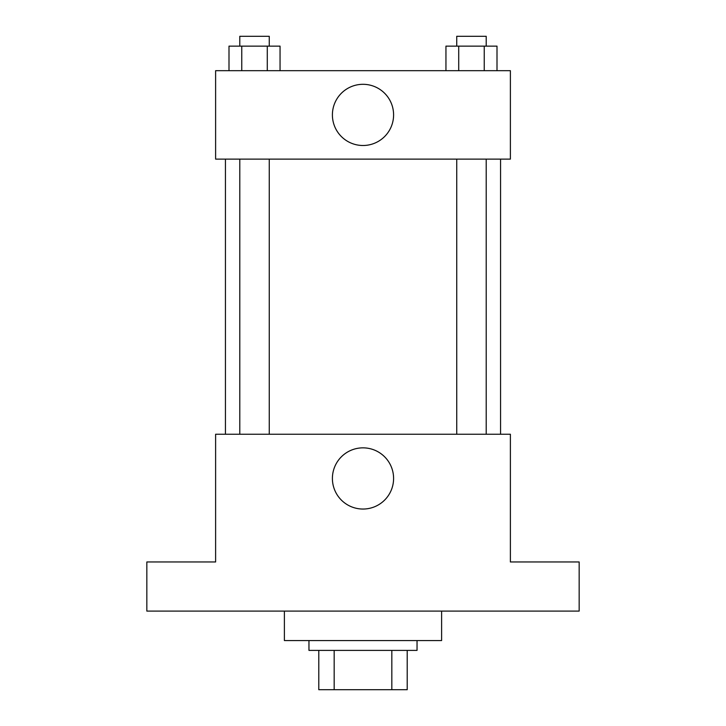 <?xml version="1.0" encoding="UTF-8"?>
<svg xmlns="http://www.w3.org/2000/svg" width="726" height="726" viewBox="0 0 726 726"><rect width="100%" height="100%" fill="white"/><g stroke="black" fill="none" stroke-linecap="round" stroke-linejoin="round"><path stroke-width="1.09" d="M391.831 650.396L391.831 689.7L318.787 689.7L318.787 650.396M391.831 689.7L407.213 689.7L407.213 650.396L407.213 689.7M417.042 640.568L417.042 650.396L308.958 650.396L308.958 640.568M334.169 650.396L334.169 689.7M284.392 611.092L284.392 640.568L441.608 640.568L441.608 611.092M579.167 611.092L146.834 611.092L146.834 561.969L215.613 561.969L215.613 434.239L510.387 434.239L510.387 561.969L579.167 561.969L579.167 611.092M393.592 478.452A30.592 30.592 0 0 1 347.7 504.942A30.592 30.592 0 0 1 347.7 451.953A30.592 30.592 0 0 1 393.592 478.452M500.559 159.121L500.559 434.239M456.736 434.239L456.736 159.121M269.264 159.121L269.264 434.239M510.387 159.121L215.613 159.121L215.613 70.685L510.387 70.685L510.387 159.121M393.592 114.908A30.592 30.592 0 0 1 347.7 141.398A30.592 30.592 0 0 1 347.7 88.409A30.592 30.592 0 0 1 393.592 114.908M497.001 70.685L497.001 46.128L445.945 46.128L445.945 70.685M484.242 46.128L484.242 70.685M458.714 46.128L458.714 70.685M456.736 46.128L456.736 36.3L486.211 36.3L486.211 46.128M280.055 70.685L280.055 46.128L228.999 46.128L228.999 70.685M267.286 46.128L267.286 70.685M241.758 46.128L241.758 70.685M239.789 46.128L239.789 36.3L269.264 36.3L269.264 46.128M225.441 159.121L225.441 434.239M486.211 434.239L486.211 159.121M239.789 159.121L239.789 434.239"/></g></svg>
